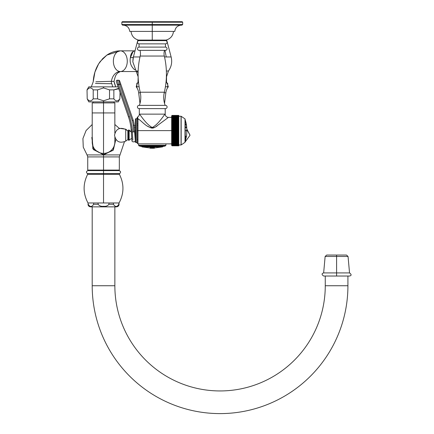 <?xml version="1.0" encoding="UTF-8"?>
<svg xmlns="http://www.w3.org/2000/svg" width="434" height="434" viewBox="0 0 434 434"><rect width="100%" height="100%" fill="white"/><g stroke="black" fill="none" stroke-linecap="round" stroke-linejoin="round"><path stroke-width="0.65" d="M88.248 170.6L87.733 170.085L87.733 156.907L103.531 156.907L103.531 170.085L87.733 170.085L103.531 170.085L103.531 156.907L119.328 156.907L119.328 170.085L103.531 170.085L103.531 170.6L103.531 170.085L119.328 170.085L118.807 170.6M92.214 136.52L92.838 148.732L103.531 154.916C82.27 154.916 82.27 154.916 103.531 154.916C124.791 154.916 124.791 154.916 103.531 154.916L113.328 149.99L115.851 139.433L113.008 150.365L103.531 154.667L93.44 149.616L91.802 137.453M114.847 137.421L114.847 142.064A11.317 11.317 0 0 1 103.531 153.381A11.317 11.317 0 0 1 92.214 142.064L92.214 112.932L103.531 112.932L103.531 153.381L103.531 112.932L114.847 112.932L92.214 112.932L92.214 102.912L103.531 102.912L103.531 112.932L103.531 102.912L114.847 102.912L114.847 133.14M93.082 101.876L93.082 102.912L103.531 102.912L103.531 101.876L103.531 102.912M103.531 153.381L103.531 154.667L103.531 153.381M87.05 154.916L87.733 156.907L103.531 156.907L103.531 154.916L87.05 154.916L83.263 147.175L82.921 138.565L86.084 130.553L92.214 124.493M120.012 154.916L103.531 154.916L103.531 156.907L119.328 156.907L124.428 141.831M118.797 88.769L113.854 89.881L109.525 89.881L103.531 87.928L103.531 86.854L118.135 86.854M120.039 92.377L119.849 98.849C117.847 101.485 115.851 101.485 113.854 98.849C115.851 101.485 117.847 101.485 119.849 98.849L118.292 101.876L103.531 101.876L103.531 100.797L109.525 98.849L113.854 98.849L113.854 89.881L113.854 98.849L109.525 98.849L109.525 89.881L113.854 89.881L118.373 88.449M91.292 101.876L103.531 101.876L88.769 101.876L87.212 98.849C89.209 101.485 91.205 101.485 93.207 98.849L97.536 98.849L103.531 100.797L103.531 101.876M89.871 86.854L103.531 86.854L103.531 87.928L97.536 89.881L93.207 89.881C91.205 87.239 89.209 87.239 87.212 89.881L87.212 89.881C89.209 87.239 91.205 87.239 93.207 89.881L93.207 98.849C91.205 101.485 89.209 101.485 87.212 98.849L87.022 89.881L88.769 86.854L103.531 86.854M103.531 87.928L109.525 89.881L109.525 98.849L103.531 100.797L97.536 98.849L97.536 89.881L103.531 87.928M113.442 202.971L103.531 202.971L103.531 174.316L119.404 174.316C124.227 183.924 124.113 193.477 119.068 202.971L113.442 202.971L113.442 204.268L108.934 204.268L108.934 202.971L118.845 202.971L118.845 204.268C117.044 207.17 115.243 207.17 113.442 204.268C115.243 207.17 117.044 207.17 118.845 204.268L118.845 202.971L119.068 204.268C118.916 205.841 118.048 206.703 116.475 206.855L103.531 206.855L103.531 206.286C105.88 206.584 107.681 205.906 108.934 204.268L113.442 204.268L113.442 202.971M87.657 174.316L103.531 174.316L103.531 202.971L87.993 202.971L93.619 202.971L93.619 204.268L98.122 204.268C99.375 205.906 101.176 206.584 103.531 206.286L103.531 206.855L90.581 206.855C89.008 206.703 88.145 205.841 87.993 204.268L88.21 204.268C90.012 207.17 91.813 207.17 93.619 204.268C91.813 207.17 90.012 207.17 88.21 204.268L87.993 202.971C82.943 193.477 82.829 183.924 87.657 174.316L119.404 174.316L119.659 173.589L103.531 173.589L103.531 170.6L119.068 170.6C120.858 171.284 121.059 172.276 119.659 173.589L87.397 173.589C85.997 172.276 86.198 171.284 87.993 170.6L103.531 170.6L103.531 174.316L103.531 173.589L87.397 173.589L87.657 174.316M98.122 202.971L108.934 202.971L108.934 204.268C107.681 205.906 105.88 206.584 103.531 206.286C101.176 206.584 99.375 205.906 98.122 204.268L98.122 202.971L98.122 204.268L93.619 204.268L93.619 202.971L98.122 202.971M137.578 41.208L137.855 39.917M163.038 40.628A13.156 9.749 90 0 1 162.962 40.085A13.156 9.749 -90 0 0 163.038 40.628M164.942 50.339L166.244 56.962L164.535 56.962L171.132 56.962L166.244 56.962L164.942 50.339M139.981 56.962L133.39 56.962L139.981 56.962M133.043 58.595L132.847 61.666L133.395 56.962L137.578 41.219L135.017 50.838L120.321 50.838L134.844 50.838M168.441 71.002C171.468 66.727 172.363 62.051 171.132 56.962C172.363 62.051 171.468 66.727 168.441 71.002L166.363 71.002L168.441 71.002L166.531 76.785L166.531 82.867L165.94 82.867M138.158 71.002L136.075 71.002L138.158 71.002M132.853 61.916L138.142 76.785L137.985 82.867L138.576 82.867L138.11 82.867A2.42 2.42 0 0 0 136.878 83.203L136.629 86.778L136.2 86.778L137.502 82.943M166.531 76.785L166.531 82.867M135.055 50.838C132.267 51.32 130.71 53.61 130.39 57.689C129.522 62.436 130.927 66.456 134.611 69.749A5.387 3.098 122.1 0 1 135.24 69.76A5.387 3.098 -57.9 0 0 134.611 69.749C130.927 66.456 129.522 62.436 130.39 57.689L133.157 51.315M136.455 71.55L120.321 71.55A10.356 6.955 -90 0 1 113.372 61.194A10.356 6.955 -90 0 1 120.321 50.838A10.356 6.955 -90 0 1 127.276 61.194A10.356 6.955 -90 0 1 120.321 71.55L136.455 71.55M111.402 81.31L95.898 81.787L111.402 81.31A12.298 9.114 90 0 1 120.321 71.55A12.298 9.114 -90 0 0 111.402 81.31A3.239 2.398 -90 0 0 111.733 83.729A7.769 5.756 90 0 1 112.59 86.854A7.769 5.756 -90 0 0 111.733 83.729L95.464 83.453L111.733 83.729A3.239 2.398 90 0 1 111.402 81.31L114.028 81.478L111.402 81.31M120.321 50.838A10.356 6.955 90 0 0 113.372 61.194A10.356 6.955 90 0 0 120.321 71.55A10.356 6.955 90 0 0 127.276 61.194A10.356 6.955 90 0 0 120.321 50.838C115.466 50.881 110.995 52.292 106.91 55.069L100.265 61.476C95.995 67.313 93.646 74.078 93.223 81.771L91.303 86.854L93.223 81.771L94.905 72.136L98.605 63.912L102.733 58.595L106.867 55.102L120.321 50.838M136.743 71.002L138.104 72.841M133.374 57.028A8.962 1.79 11.3 0 1 130.39 57.689A8.962 1.79 -168.7 0 0 133.374 57.028M173.497 31.411C172.911 35.951 170.416 38.843 166.01 40.085L138.511 40.085C134.106 38.843 131.611 35.951 131.025 31.411L152.258 31.411L152.258 25.194L122.61 25.194L121.835 24.418L121.835 22.215L122.35 21.7L152.258 21.7L152.258 22.215L121.835 22.215L152.258 22.215L152.258 21.7L122.35 21.7L182.172 21.7L182.687 22.215L152.258 22.215L182.687 22.215L182.687 24.418L152.258 24.418L152.258 22.215L152.258 24.418L182.687 24.418L181.911 25.194L152.258 25.194L152.258 24.418L121.835 24.418L152.258 24.418L152.258 31.411L174.788 31.411C175.293 27.613 177.446 25.546 181.26 25.194M152.258 40.085L152.258 31.411L152.258 40.085L142.732 40.085L142.732 40.628L142.732 40.085M123.261 25.194C127.075 25.546 129.229 27.613 129.733 31.411L152.258 31.411M161.79 40.628L161.79 40.085L161.79 40.628M138.766 40.628L165.755 40.628A1.633 1.633 0 0 1 165.468 43.867L165.468 47.105L165.468 43.867A1.633 1.633 0 0 0 165.755 40.628L138.766 40.628A1.633 1.633 0 0 0 139.054 43.867L139.054 47.105L139.054 43.867L165.468 43.867L139.054 43.867A1.633 1.633 0 0 1 138.766 40.628M165.468 47.105L139.054 47.105A1.633 1.633 0 0 0 138.766 50.339L165.755 50.339A1.633 1.633 0 0 0 165.468 47.105A1.633 1.633 0 0 1 165.755 50.339L138.766 50.339A1.633 1.633 0 0 1 139.054 47.105L165.468 47.105M165.479 108.608A1.617 1.617 0 0 0 167.101 106.986A1.617 1.617 0 0 0 165.479 105.37A1.617 1.617 0 0 1 167.101 106.986A1.617 1.617 0 0 1 165.479 108.608L139.043 108.608L165.479 108.608M139.043 105.37A1.617 1.617 0 0 0 137.421 106.986A1.617 1.617 0 0 0 139.043 108.608A1.617 1.617 0 0 1 137.421 106.986A1.617 1.617 0 0 1 139.043 105.37L165.479 105.37L139.043 105.37M164.529 50.339A10.801 10.801 0 0 0 164.323 56.04A10.801 10.801 0 0 1 164.529 50.339M140.193 56.04A10.801 10.801 0 0 0 139.992 50.339A10.801 10.801 0 0 1 140.193 56.04A79.059 79.059 0 0 0 140.187 92.214A79.059 79.059 0 0 1 140.193 56.04L164.323 56.04A79.059 79.059 0 0 1 164.334 92.214A79.059 79.059 0 0 0 164.323 56.04L140.193 56.04M164.334 92.214A22.763 22.763 0 0 0 165.164 105.37A22.763 22.763 0 0 1 164.334 92.214L140.187 92.214A22.763 22.763 0 0 1 139.357 105.37A22.763 22.763 0 0 0 140.187 92.214L164.334 92.214M137.6 116.99L137.963 118.862A0.776 0.689 0 0 0 137.187 119.551L137.187 142.569L137.187 119.551A0.776 0.689 0 0 1 137.963 118.862L137.963 143.866L137.963 130.618L137.187 130.618L171.652 130.618L137.963 130.618L137.963 118.862C141.999 120.657 148.021 130.227 155.301 127.119L168.446 117.37L155.301 127.119C148.021 130.227 141.999 120.657 137.963 118.862L137.6 116.99A3.239 3.239 -45.1 0 0 139.314 114.137L139.314 108.608L139.314 114.137C140.139 114.218 145.509 123.836 152.215 127.498C159.001 123.972 164.361 114.185 165.208 114.137L165.208 108.608L165.208 114.137L139.314 114.137A3.239 3.239 134.9 0 1 137.6 116.99A0.776 0.776 180 0 0 137.187 117.679L137.187 119.551L137.187 117.679A0.776 0.776 0 0 1 137.6 116.99L137.215 117.484M137.963 125.182L137.187 125.182L137.963 125.182M137.187 123.625L137.963 123.625L137.187 123.625M136.151 142.569L136.151 118.666L137.187 118.666L136.151 118.666L136.151 142.569L137.187 142.569L136.151 142.569A0.776 0.776 0 0 1 135.375 141.793L135.375 119.442L135.375 141.793A0.776 0.776 0 0 0 136.151 142.569M157.065 126.012L156.148 126.614M155.166 127.189L153.609 127.889M153.294 127.976L152.866 128.063M152.437 128.106L152.046 128.106M151.699 128.073L151.238 127.981M150.576 127.77L150.099 127.569M148.743 126.842L147.913 126.321M138.3 119.122L138.012 118.894M165.208 114.137A3.239 3.239 45.5 0 0 168.446 117.37A3.239 3.239 -134.5 0 1 165.208 114.137L165.137 114.223M135.375 119.442A0.776 0.776 0 0 1 136.151 118.666A0.776 0.776 0 0 0 135.375 119.442M116.811 83.002L117.402 84.717L118.379 84.375L129.451 116.534A52.829 52.829 0 0 1 132.202 130.048L131.166 130.119L131.296 131.952L131.166 130.119L132.202 130.048L132.327 131.882C133.113 144.766 133.113 144.766 132.327 131.882L133.618 131.903L133.146 125.214A18.385 18.385 0 0 0 132.191 120.511L119.757 84.402L118.379 84.375L129.451 116.534A52.829 52.829 0 0 1 132.202 130.048L132.327 131.882C133.113 144.766 133.113 144.766 132.327 131.882L132.723 138.359M132.831 140.171L132.327 131.882L133.618 131.903C134.399 144.788 134.399 144.788 133.618 131.903C134.399 144.788 134.399 144.788 133.618 131.903C134.399 144.788 134.399 144.788 133.618 131.903C134.399 144.788 134.399 144.788 133.618 131.903L133.146 125.214L134.182 125.144L134.648 131.833L134.182 125.144A19.421 19.421 0 0 0 133.173 120.175L119.659 80.936L133.173 120.175L132.191 120.511L119.757 84.402L120.739 84.066L119.659 80.936L120.739 84.066L118.379 84.375L117.321 80.214L118.699 80.241L119.757 84.402L118.699 80.241A1.036 1.036 -19 0 1 119.659 80.936A1.036 1.036 0 0 0 118.699 80.241A1.036 1.036 -19 0 1 119.659 80.936A1.036 1.036 0 0 0 118.699 80.241L117.321 80.214A1.036 1.036 -19 0 0 116.323 81.587L128.469 116.871L117.402 84.717L118.379 84.375L117.321 80.214A1.036 1.036 -19 0 0 116.323 81.587L117.402 84.717M131.296 131.952C132.104 143.502 132.104 143.502 131.296 131.952C132.104 143.502 132.104 143.502 131.296 131.952L132.327 131.882L131.296 131.952L131.958 141.115L132.934 141.864L134.214 141.761M117.364 84.608L116.838 83.084M134.236 125.898L135.375 125.676L134.236 125.898M134.583 130.911L135.375 130.753L134.583 130.911M135.375 127.525L134.361 127.721L135.375 127.525M131.166 130.119A51.792 51.792 0 0 0 128.469 116.871L129.451 116.534L128.469 116.871A51.792 51.792 0 0 1 131.166 130.119M134.225 141.885L135.001 141.56L135.278 140.784L134.648 131.833L133.618 131.903L134.648 131.833L135.375 139.526M132.191 120.511L133.173 120.175A19.421 19.421 0 0 1 134.182 125.144L133.146 125.214A18.385 18.385 0 0 0 132.191 120.511M186.506 131.057L186.918 130.618L186.506 130.184L186.468 130.618L185.264 130.618L185.117 119.909L185.264 130.618L186.468 130.618L186.506 130.184L186.506 131.057L186.468 130.618M185.795 121.889L186.05 122.941L185.795 121.889M186.05 123.565L185.795 122.513L186.045 123.576M185.795 124.368L186.05 125.258L185.833 124.281M185.795 127.173L186.05 127.77L185.871 126.945M186.615 127.487L186.501 126.549M186.506 125.307L186.582 125.833L186.506 125.307M185.795 136.71L186.05 136.113L185.833 136.954M185.795 139.347L185.264 141.169L185.264 130.618L185.264 141.169M186.506 135.929L186.582 135.408L186.506 135.929M186.045 137.659L185.833 138.69M171.652 145.314L171.652 115.921A0.515 0.515 0 0 1 171.669 115.791L172.168 115.406L171.669 115.813L172.168 115.444L171.669 115.878L172.168 115.525L171.669 115.976L172.168 115.645L171.669 116.117L172.168 115.807L171.669 116.301L172.168 116.008L171.669 116.518L172.168 116.252L171.669 116.779L172.168 116.534L171.669 117.077L172.168 116.855L171.669 117.408L172.168 117.213L171.669 117.782L172.168 117.609L171.669 118.184L172.168 118.037L171.669 118.623L172.168 118.504L171.669 119.1L172.168 119.003L171.669 119.6L172.168 119.529L171.669 120.137L172.168 120.093L171.669 120.701L172.168 120.679L171.669 121.287L172.168 121.298L171.669 121.905L172.168 121.938L171.669 122.545L172.168 122.605L171.669 123.207L172.168 123.294L171.669 123.891L172.168 123.999L171.669 124.591L172.168 124.726L171.669 125.307L172.168 125.469L171.669 126.039L172.168 126.223L171.669 126.782L172.168 126.994L171.669 127.536L172.168 127.775L171.669 128.301L172.168 128.562L171.669 129.066L172.168 129.348L171.669 129.842L172.168 130.146L171.669 130.618L172.168 130.943L171.669 131.393L172.168 131.741L171.669 132.169L172.168 132.533L171.669 132.94L172.168 133.319L171.669 133.699L172.168 134.095L171.669 134.453L172.168 134.865L171.669 135.202L172.168 135.625L171.669 135.929L172.168 136.374L171.669 136.65L172.168 137.101L171.669 137.35L172.168 137.811L171.669 138.028L172.168 138.506L171.669 138.69L172.168 139.173L171.669 139.33L172.168 139.819L171.669 139.949L172.168 140.442L171.669 140.54L172.168 141.039L171.669 141.099L172.168 141.603L171.669 141.636L172.168 142.14L171.669 142.14L172.168 142.645L171.669 142.612L172.168 143.112L171.669 143.052L172.168 143.551L171.669 143.459L172.168 143.952L171.669 143.828L172.168 144.316L171.669 144.159L172.168 145.227L171.669 144.94L172.168 145.428L171.669 145.119L172.168 145.591L171.669 145.26L172.168 145.71L171.669 145.363L172.168 145.791L171.669 145.423L172.168 145.824L178.775 145.829L178.775 115.406L172.168 115.406L171.669 115.791A0.515 0.515 180 0 0 171.652 115.921L171.652 145.314A0.515 0.515 180 0 0 171.669 145.444L172.168 145.829L171.669 145.444A0.515 0.515 0 0 1 171.652 145.314L171.652 143.866L171.652 145.314M181.168 144.945L181.168 116.29L185.003 118.889L185.003 142.347L181.168 144.945L185.003 142.347L185.003 118.889L181.168 116.29L181.168 144.945L178.775 144.989L181.027 144.989L181.027 116.247L181.168 144.945M185.117 142.135L185.117 119.1L185.117 142.135M178.775 116.252L172.168 116.301L178.775 116.534L171.669 116.779L172.168 116.252L181.027 116.247L171.669 116.518L172.168 116.052L178.775 116.052L172.168 116.008L171.669 116.301L172.168 115.84L178.775 116.052M171.669 144.94L172.168 145.395L171.669 144.94L178.775 145.395L172.168 145.395L171.669 144.94M172.168 145.824L171.669 145.423L172.168 145.791L178.775 145.791L172.168 145.829M172.168 144.934L171.669 144.457L178.775 144.701L172.168 144.934L171.669 144.457L172.168 144.934L178.775 145.184L172.168 144.934M172.168 144.647L171.669 144.159L178.775 144.381L172.168 144.647L171.669 144.159L172.168 144.647L178.775 144.647L172.168 144.647M172.168 144.316L171.669 143.828L178.775 144.023L178.775 144.316L172.168 144.316L171.669 143.828L172.168 144.316L178.775 144.316L172.168 144.316M172.168 143.952L171.669 143.459L178.775 143.627L178.775 143.952L172.168 143.952L171.669 143.459L172.168 143.952L178.775 143.952L172.168 143.952M171.728 143.231L178.775 143.198L178.775 143.551L172.168 143.551L171.669 143.052L172.168 143.551L178.775 143.551L172.168 143.551M172.168 142.14L171.669 141.636L178.775 141.706L178.775 142.14L172.168 142.14L178.775 142.14L178.775 142.645L172.168 142.645L171.669 142.14L178.775 142.233L172.168 142.233L171.728 141.82M172.168 141.603L171.669 141.099L178.775 141.142L178.775 141.603L172.168 141.603L178.775 141.706L172.168 141.706L171.728 141.283M172.168 141.039L171.669 140.54L178.775 140.556L178.775 141.039L172.168 141.039L178.775 141.142L172.168 141.142L171.669 140.54M172.168 139.819L171.669 139.33L178.775 139.298L171.669 139.33L178.775 139.33L178.775 139.819L172.168 139.819L171.669 139.33L172.168 139.819L178.775 139.819L171.669 139.949L178.775 139.938L178.775 140.442L172.168 140.442L171.669 139.949L178.775 139.949L172.168 139.819M172.168 139.173L171.669 138.69L172.168 138.63L178.775 138.63L171.669 138.69L178.775 138.69L178.775 139.173L172.168 139.173L171.669 138.69L172.168 139.173L178.775 139.298L172.168 139.173M172.168 138.506L171.669 138.028L172.168 137.941L178.775 137.941L171.669 138.028L178.775 138.028L178.775 138.506L172.168 138.506L171.669 138.028L172.168 138.506L178.775 138.63L172.168 138.506M172.168 137.811L171.669 137.35L172.168 137.236L178.775 137.236L171.669 137.35L178.775 137.35L178.775 137.811L172.168 137.811L171.669 137.35L172.168 137.811L178.775 137.941L172.168 137.811M172.168 137.101L171.669 136.65L172.168 136.509L178.775 136.509L171.669 136.65L178.775 136.65L178.775 137.101L172.168 137.101L171.669 136.65L172.168 137.101L178.775 137.236L172.168 137.101M172.168 136.374L171.669 135.929L172.168 135.766L178.775 135.766L171.669 135.929L178.775 135.929L178.775 136.374L172.168 136.374L171.669 135.929L172.168 136.374L178.775 136.509L172.168 136.374M172.162 135.625L171.669 135.202L172.168 135.012L178.775 135.012L171.669 135.202L178.775 135.202L178.775 135.625L172.168 135.625L171.669 135.202L172.168 135.625L178.775 135.766L172.168 135.625M172.162 134.865L171.669 134.453L172.168 134.242L178.775 134.242L171.669 134.453L178.775 134.453L178.775 134.865L172.168 134.865L171.669 134.453L172.168 134.865L178.775 135.012L172.168 134.865M172.168 134.095L171.669 133.699L172.168 133.466L178.775 133.466L171.669 133.699L178.775 133.699L178.775 134.095L172.168 134.095L171.669 133.699L172.168 134.095L171.669 133.699L172.168 134.095L178.775 134.242L172.168 134.095M172.168 133.319L171.669 132.94L172.168 132.679L178.775 132.679L171.669 132.94L178.775 132.94L178.775 133.319L172.168 133.319L171.669 132.94L172.168 133.319L171.669 132.94L172.168 133.319L178.775 133.466L172.168 133.319M171.669 132.169L172.168 132.533L171.669 132.169L172.168 132.533L171.669 132.169L178.775 132.169L178.775 132.533L172.168 132.533L171.669 132.169L172.168 131.887L178.775 131.887L178.775 132.169L171.669 132.169L172.168 131.887L171.669 131.393L172.168 131.09L178.775 131.09L178.775 131.393L171.669 131.393L178.775 131.393L178.775 131.741L172.168 131.741L178.775 131.887L172.168 131.887M172.168 130.943L171.669 130.618L172.168 130.292L178.775 130.292L178.775 130.618L171.669 130.618L178.775 130.618L178.775 130.943L172.168 130.943L171.669 130.618L172.168 130.943L171.669 130.618L172.168 130.943L178.775 131.09L172.168 130.943M172.168 130.146L171.669 129.842L172.168 129.5L178.775 129.5L178.775 129.842L171.669 129.842L178.775 129.842L178.775 130.146L172.168 130.146L171.669 129.842L172.168 130.146L171.669 129.842L172.168 130.146L178.775 130.292L172.168 130.146M172.168 129.348L171.669 129.066L172.168 128.708L178.775 128.708L178.775 129.066L171.669 129.066L178.775 129.066L178.775 129.348L171.669 129.066L178.775 129.5L172.168 129.348M172.168 128.562L171.669 128.301L172.168 127.916L178.775 127.916L178.775 128.301L171.669 128.301L178.775 128.301L171.669 128.301L178.775 128.708L172.168 128.562M172.168 127.775L171.669 127.536L172.168 127.14L178.775 127.14L178.775 127.536L171.669 127.536L178.775 127.536L171.669 127.536L178.775 127.916L172.168 127.775M172.168 126.994L171.669 126.782L172.168 126.37L178.775 126.37L178.775 126.782L171.669 126.782L178.775 126.782L171.669 126.782L178.775 127.14L172.168 126.994M172.168 126.223L171.669 126.039L172.168 125.61L178.775 125.61L178.775 126.039L171.669 126.039L178.775 126.039L171.669 126.039L178.775 126.37L172.168 126.223M172.168 125.469L171.669 125.307L172.168 124.867L178.775 124.867L178.775 125.307L171.669 125.307L178.775 125.307L171.669 125.307L178.775 125.61L172.168 125.469M172.168 124.726L171.669 124.591L172.168 124.135L178.775 124.135L178.775 124.591L171.669 124.591L178.775 124.591L171.669 124.591L178.775 124.867L172.168 124.726M172.168 123.999L171.669 123.891L172.168 123.424L178.775 123.424L178.775 123.891L171.669 123.891L178.775 124.135L172.168 123.999M172.168 123.294L171.669 123.207L172.168 122.73L178.775 122.73L178.775 123.207L171.669 123.207L178.775 123.424L172.168 123.294M172.168 122.605L171.669 122.545L172.168 122.062L178.775 122.062L178.775 122.545L171.669 122.545L178.775 122.73L172.168 122.605M172.168 121.938L171.669 121.905L172.168 121.417L178.775 121.417L178.775 121.905L171.669 121.905L178.775 122.062L172.168 121.938M172.168 121.298L178.775 121.417L171.669 121.287L172.168 120.793L178.775 120.793L178.775 121.287L171.669 121.287L178.775 121.298L171.669 121.287M172.168 145.428L178.775 145.564L172.168 145.564L171.669 145.119L172.168 145.428L178.775 145.395L172.168 145.428M172.168 145.591L178.775 145.694L172.168 145.694L171.669 145.26L172.168 145.591L178.775 145.564L172.168 145.591M172.168 145.71L178.775 145.781L172.168 145.781L171.669 145.363L172.168 145.71L178.775 145.694L172.168 145.71M172.168 142.732L178.775 142.732L178.775 143.112L172.168 143.112L171.669 142.612L178.775 142.645L172.168 142.732M172.168 118.124L178.775 118.124L178.775 118.504L171.669 118.623L172.168 117.685L178.775 117.685L178.775 118.037L172.168 118.037L178.775 118.124L172.168 118.124M172.168 118.596L178.775 118.596L178.775 119.003L171.669 119.1L172.168 118.504L178.775 118.596L172.168 118.596M172.168 119.1L178.775 119.1L178.775 119.529L171.669 119.6L172.168 119.003L178.775 119.1L172.168 119.1M172.168 119.632L178.775 119.632L178.775 120.093L171.669 120.137L172.168 119.529L178.775 119.529L172.168 119.632M172.168 120.202L178.775 120.202L178.775 120.679L171.669 120.701L172.168 120.093L178.775 120.093L172.168 120.202M172.168 116.589L178.775 116.855L171.669 117.077L172.168 116.534L178.775 116.589L172.168 116.589M172.168 116.92L178.775 116.92L178.775 117.213L171.669 117.408L172.168 116.855L178.775 116.92L172.168 116.92M172.168 117.283L178.775 117.283L178.775 117.609L171.669 117.782L172.168 117.213L178.775 117.283L172.168 117.283M171.669 115.791L172.168 115.406L171.669 115.791M172.168 115.411L178.775 115.411L172.168 115.444L171.669 115.813L172.168 115.411L178.775 115.411L172.168 115.406M172.168 115.455L178.775 115.455L172.168 115.525L171.669 115.878L172.168 115.455L178.775 115.455L172.168 115.444M172.168 115.547L178.775 115.645L172.168 115.645L171.669 115.976L172.168 115.525L178.775 115.547L172.168 115.547M172.168 115.672L178.775 115.807L172.168 115.807L171.669 116.117L172.168 115.645L178.775 115.672L172.168 115.672M171.669 131.393L172.168 131.741L171.669 131.393M171.669 142.612L172.168 143.112L178.775 143.112L172.168 143.112M171.669 139.949L172.168 140.442L178.775 140.442L172.048 140.426M171.669 144.717L172.168 145.184L178.775 145.184L172.168 145.184M325.261 276.029L325.261 285.74L325.261 276.029M347.922 285.74L347.922 276.029L347.922 285.74L325.261 285.74A105.202 105.202 0 0 1 220.06 390.942A105.202 105.202 0 0 1 114.858 285.74A105.202 105.202 0 0 0 220.06 390.942A105.202 105.202 0 0 0 325.261 285.74L347.922 285.74A127.862 127.862 0 0 1 220.06 413.602A127.862 127.862 0 0 1 92.198 285.74A127.862 127.862 0 0 0 220.06 413.602A127.862 127.862 0 0 0 347.922 285.74M92.198 285.74L114.858 285.74L114.858 206.855L114.858 285.74L92.198 285.74L92.198 206.855L92.198 285.74M336.594 276.029L336.594 272.921L349.538 272.921L336.594 272.921L336.594 256.467L348.052 256.467L336.594 256.467L336.594 276.029L323.645 276.029C321.572 274.565 321.572 273.529 323.645 272.921L336.594 272.921L323.645 272.921L325.137 256.467L336.594 256.467L336.594 255.051L346.5 255.051L348.052 256.467L349.538 272.921C351.611 274.505 351.611 275.541 349.538 276.029L336.594 276.029M326.683 255.051L336.594 255.051L336.594 256.467L325.137 256.467L326.683 255.051M138.598 145.309L138.598 143.866L138.598 145.309L165.918 145.309L138.598 145.309L138.972 145.819L165.549 145.819L164.03 146.312L140.491 146.312L138.972 145.819L140.491 146.312L164.03 146.312L165.549 145.819L138.972 145.819L138.598 145.309M165.918 143.866L165.918 145.309L165.918 143.866M165.918 145.309L165.549 145.819L165.918 145.309M125.724 141.115C119.665 143.632 115.927 141.69 114.516 135.278C115.927 128.871 119.665 126.923 125.724 129.446L125.724 141.115L125.724 129.446L127.851 130.932L127.851 139.623L125.724 141.115L127.851 139.623A0.412 0.412 0 0 1 128.502 139.965A0.412 0.412 0 0 0 127.851 139.623L127.851 130.932L125.724 129.446M128.502 140.177L128.502 130.384A0.412 0.412 0 0 1 129.142 130.336L129.142 140.225A0.412 0.412 0 0 1 128.502 140.177L128.502 130.384A0.412 0.412 0 0 1 129.142 130.336L129.142 140.225A6.472 6.472 0 0 1 131.757 138.527A6.472 6.472 0 0 0 129.142 140.225A0.412 0.412 0 0 1 128.502 140.177M131.29 131.855A6.472 6.472 0 0 1 129.142 130.336A6.472 6.472 0 0 0 131.29 131.855M128.502 130.596A0.412 0.412 0 0 1 127.851 130.932A0.412 0.412 0 0 0 128.502 130.596M186.897 129.397L190.005 135.278L185.117 142.043M163.059 146.312L162.495 146.925L152.258 146.925L152.258 146.312L152.258 146.925C165.463 146.925 165.463 146.925 152.258 146.925L142.026 146.925L141.462 146.312M153.066 147.945C154.542 147.826 154.775 147.609 153.766 147.3L154.461 147.614M152.426 148.254L154.461 148.195L152.258 148.216L152.258 147.918L154.461 147.891L154.461 147.56L152.258 146.925C139.059 146.925 139.059 146.925 152.258 146.925L150.083 147.625M153.093 148.211A40.123 40.123 0 0 1 151.298 148.206L150.549 148.189A40.129 40.129 0 0 1 150.083 148.168A40.129 40.129 0 0 0 150.549 148.189L150.549 148.216A40.156 40.156 0 0 1 150.083 148.195L150.072 148.14A40.091 40.091 0 0 0 150.549 148.151L151.298 148.206A40.118 40.118 0 0 0 153.093 148.206L153.495 148.054A39.966 34.194 -90 0 1 152.931 148.032A40.123 20.778 -90 0 0 153.061 148.005A39.906 39.304 90 0 0 154.461 147.978L154.461 148.195A40.156 40.156 0 0 1 153.842 148.222L153.093 148.238A40.15 40.15 0 0 1 151.298 148.233L150.549 148.216L151.298 148.206A40.123 40.123 0 0 0 153.093 148.211M153.869 148.07L153.495 148.027A39.939 34.167 -90 0 1 153.039 148.01A39.939 34.167 90 0 0 153.495 148.027L153.869 148.07M154.461 148.168A40.129 40.129 0 0 1 153.842 148.195L153.842 148.195A40.129 40.129 0 0 0 154.461 148.168L154.461 148.146M154.461 147.668L154.461 147.891A39.852 39.852 0 0 1 153.842 147.918L153.424 147.875A39.792 39.792 0 0 1 150.967 147.869L150.549 147.886A39.825 39.825 0 0 1 150.083 147.864L150.083 147.864A39.825 39.825 0 0 0 150.549 147.886L150.967 147.869A39.792 39.792 0 0 0 153.424 147.875L153.842 147.891L153.424 147.902A39.82 39.82 0 0 1 150.967 147.896L150.549 147.913A39.852 39.852 0 0 1 150.083 147.891L150.083 147.56L150.083 147.891L152.258 147.918L152.258 148.216L150.083 148.13L152.258 148.254L150.744 148.222M154.461 147.864A39.825 39.825 0 0 1 153.842 147.891A39.825 39.825 0 0 0 154.461 147.864L154.461 147.831M154.461 147.56L152.258 147.164L150.083 147.56M150.549 147.723L150.707 147.755A39.689 39.689 0 0 0 153.685 147.761L152.99 147.408L150.549 147.576L152.99 147.381L153.685 147.761A39.689 39.689 0 0 1 150.707 147.755L150.549 147.723M150.549 147.696L151.401 147.376L153.842 147.701M151.433 147.452C150.359 147.582 150.289 147.717 151.222 147.858C150.289 147.717 150.359 147.582 151.433 147.452M151.222 147.886C150.289 147.75 150.354 147.609 151.433 147.473C150.348 147.593 150.278 147.728 151.222 147.886M119.263 128.307L125.724 129.186L127.851 130.932L125.724 129.186M128.502 130.124A0.412 0.412 0 0 1 129.142 130.075A0.412 0.412 0 0 0 128.502 130.124M131.269 131.583A6.472 6.472 0 0 1 129.142 130.075A6.472 6.472 0 0 0 131.269 131.583M128.502 130.336A0.412 0.412 0 0 1 127.851 130.677A0.412 0.412 0 0 0 128.502 130.336M186.886 129.131L190.005 135.148M153.842 147.582L150.549 147.576M97.536 89.881L97.536 98.849L93.207 98.849L93.207 89.881L97.536 89.881M172.168 145.781L178.775 145.791L172.168 145.781M172.168 132.533L178.775 132.679L172.168 132.533M172.168 120.679L178.775 120.793L172.168 120.679M172.168 117.609L178.775 117.685L172.168 117.609M172.168 115.807L178.775 115.84L172.168 115.807M167.057 82.954L168.321 86.778L167.893 86.778L168.321 86.778L167.643 87.739A12.147 12.147 0 0 0 165.842 92.784A12.147 12.147 0 0 1 167.643 87.739L167.643 86.257M167.643 84.89L167.643 84.446M167.643 83.219L167.643 84.201M167.643 83.203A2.42 2.42 0 0 0 166.412 82.867A2.42 2.42 0 0 1 167.643 83.203M136.878 84.305L136.878 85.026M136.878 86.149L136.878 86.545M138.679 92.784A12.147 12.147 0 0 0 136.878 87.739A12.147 12.147 0 0 1 138.679 92.784L140.318 92.784L138.679 92.784L139.976 103.455L138.679 92.784M136.878 86.588L136.878 85.878M136.878 83.203L136.878 87.739L136.878 83.203A2.42 2.42 0 0 1 138.11 82.867L137.838 82.883M167.643 86.778L165.408 86.778L167.643 86.778M139.113 86.778L136.878 86.778L139.113 86.778M164.204 92.784L165.842 92.784L164.546 103.455L165.842 92.784L164.204 92.784M167.893 86.778L167.643 83.637L167.893 86.778M136.878 83.637L136.629 86.778L136.2 86.778L136.878 87.739M119.437 128.507L114.847 124.493M113.979 101.876L113.979 102.912M114.543 83.648L115.753 86.854L114.028 81.478L114.543 83.648M133.037 58.633L133.39 56.962M166.667 39.917L171.132 56.962M120.321 71.55L117.538 73.086C116.817 74.301 115.59 73.937 114.028 81.478M137.187 139.422L137.963 139.422M171.652 143.866L137.963 143.866L137.187 143.09M168.446 117.37L171.652 117.37M186.615 135.164L186.918 130.618L186.615 126.072M185.264 120.066L185.79 121.878M186.056 122.952L186.468 125.057M186.056 138.283L186.468 136.178M162.495 146.925L152.258 148.254L142.026 146.925M166.699 82.883L166.412 82.867"/></g></svg>
